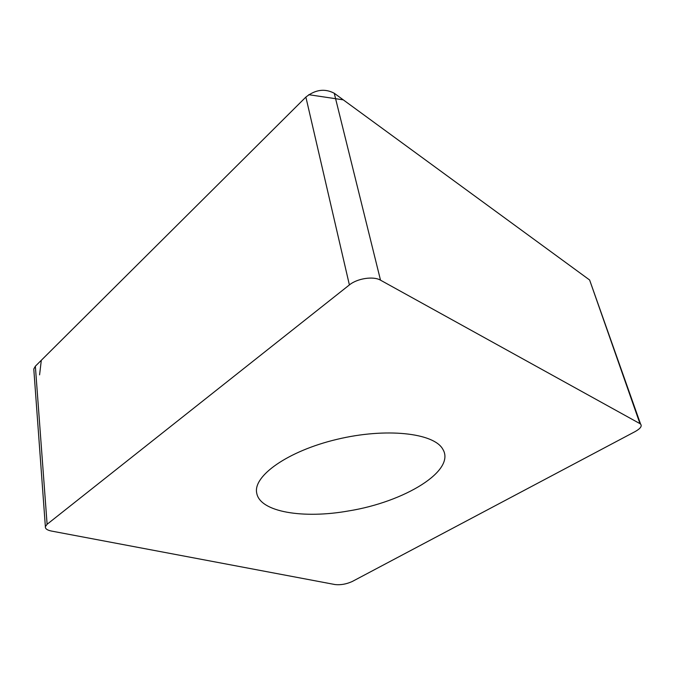 <?xml version="1.0" encoding="UTF-8"?>
<svg xmlns="http://www.w3.org/2000/svg" width="675" height="675" viewBox="0 0 675 675"><rect width="100%" height="100%" fill="white"/><g stroke="black" fill="none" stroke-linecap="round" stroke-linejoin="round"><path stroke-width="1.01" d="M348.815 510.899C303.598 519.05 260.01 512.173 256.736 493.172C252.72 476.094 287.736 451.035 336.884 439.366C385.973 427.52 433.763 432.937 442.707 449.052C456.418 470.576 404.426 501.955 348.815 510.899M639.976 423.655L380.514 280.176C373.477 275.94 357.235 278.404 349.388 284.926L47.107 524.273L45.368 526.635C45.115 528.694 47.115 530.162 51.384 531.039L335.112 584.567C340.732 585.149 346.461 584.12 352.282 581.479L635.133 431.578C640.415 428.608 642.237 426.119 640.592 424.094L639.976 423.655L589.612 279.99L640.592 424.094M33.893 370.491L33.784 369.006L35.353 366.213L305.876 97.082C315.377 89.564 324.835 88.282 334.252 93.251L589.612 279.99L343.271 99.849L308.77 94.694M39.58 374.861L41.31 360.29L305.876 97.082L349.388 284.926M334.252 93.251L380.514 280.176M35.353 366.213L47.107 524.273M45.368 526.635L33.784 369.006"/></g></svg>

